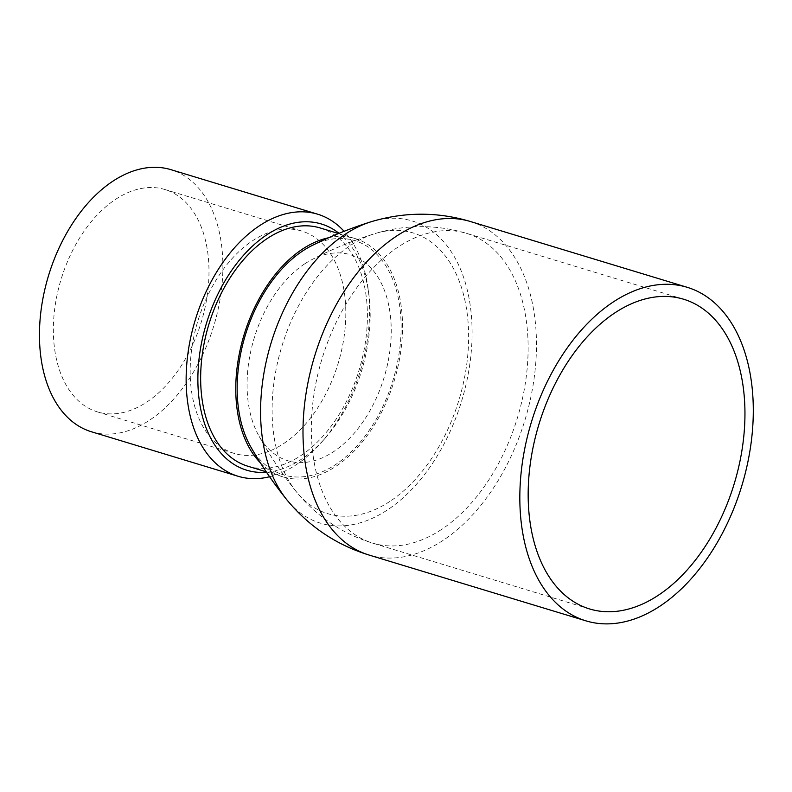 <?xml version="1.0" encoding="UTF-8"?>
<svg xmlns="http://www.w3.org/2000/svg" width="792" height="792" viewBox="0 0 792 792"><rect width="100%" height="100%" fill="white"/><g stroke="black" fill="none" stroke-linecap="round" stroke-linejoin="round"><path stroke-width="0.59" stroke-dasharray="3.96 2.97" d="M91.407 431.759A136.947 86.368 106.9 0 0 149.46 420.255A136.947 86.368 106.9 0 0 222.186 282.685A136.947 86.368 106.9 0 0 170.933 169.666M146.688 402.138A116.196 73.28 106.9 0 0 208.395 285.417A116.196 73.28 106.9 0 0 164.914 189.526A116.196 73.28 106.9 0 0 61.053 279.437A116.196 73.28 106.9 0 0 97.436 411.899A116.196 73.28 106.9 0 0 146.688 402.138M269.597 476.744A136.947 86.368 106.9 0 0 296.149 464.765A136.947 86.368 106.9 0 0 321.849 441.966A136.947 86.368 106.9 0 0 368.201 289.248A136.947 86.368 106.9 0 0 344.084 231.294M266.518 472.24A128.641 81.13 106.9 0 0 325.354 437.976A128.641 81.13 106.9 0 0 368.884 294.515A128.641 81.13 106.9 0 0 339.016 233.323M283.516 443.668A116.196 73.28 106.9 0 0 345.223 326.938A116.196 73.28 106.9 0 0 301.742 231.046A116.196 73.28 106.9 0 0 197.871 320.958A116.196 73.28 106.9 0 0 234.254 453.42A116.196 73.28 106.9 0 0 283.516 443.668M260.34 462.795A124.492 78.517 106.9 0 0 283.001 476.883A124.492 78.517 106.9 0 0 335.788 466.429A124.492 78.517 106.9 0 0 401.89 341.372A124.492 78.517 106.9 0 0 355.301 238.63A124.492 78.517 106.9 0 0 328.63 237.749M311.989 245.589A122.423 77.21 -73.1 0 1 400.287 310.929A122.423 77.21 -73.1 0 1 335.511 464.617A122.423 77.21 -73.1 0 1 250.668 446.688M247.876 466.231A124.492 78.517 106.9 0 0 359.152 369.894A124.492 78.517 106.9 0 0 320.176 227.967M304.781 263.805A107.633 67.874 106.9 0 0 258.301 434.798A107.633 67.874 106.9 0 0 348.084 439.798A107.633 67.874 106.9 0 0 388.813 305.692A107.633 67.874 106.9 0 0 311.424 259.875A107.633 67.874 106.9 0 0 304.781 263.805M470.349 221.503A174.29 109.92 -73.1 0 1 535.57 365.34A174.29 109.92 -73.1 0 1 443.015 540.421A174.29 109.92 -73.1 0 1 369.122 555.063M441.352 529.561A161.845 102.069 -73.1 0 1 372.735 543.144A161.845 102.069 -73.1 0 1 322.077 358.608A161.845 102.069 -73.1 0 1 466.775 233.422A161.845 102.069 -73.1 0 1 527.294 367.003A161.845 102.069 -73.1 0 1 441.352 529.561M389.971 501.366A146.708 92.525 -73.1 0 1 296.604 492.07A146.708 92.525 -73.1 0 1 296.109 491.476A146.708 92.525 -73.1 0 1 350.777 245.233A146.708 92.525 -73.1 0 1 374.438 233.749A146.708 92.525 -73.1 0 1 375.161 233.521A146.708 92.525 -73.1 0 1 468.349 326.255A146.708 92.525 -73.1 0 1 389.971 501.366M371.458 221.641A157.915 99.594 -73.1 0 1 471.794 321.413A157.915 99.594 -73.1 0 1 387.437 509.929A157.915 99.594 -73.1 0 1 286.912 499.9M368.884 294.515L368.201 289.248M325.354 437.976L321.849 441.966M97.436 411.899L234.254 453.42M164.914 189.526L301.742 231.046M355.301 238.63L338.511 233.531M283.001 476.883L266.211 471.794M589.575 608.949L372.735 543.144C342.55 533.857 317.166 516.839 296.604 492.07M683.565 299.208L466.736 233.412C436.471 224.354 405.91 224.403 375.052 233.561M296.109 491.466C281.447 473.101 268.844 454.202 258.301 434.798M311.385 259.895C330.927 249.619 351.905 240.916 374.309 233.788"/><path stroke-width="1.19" d="M344.084 231.294A136.947 86.368 106.9 0 0 317.622 214.186L170.933 169.666A136.947 86.368 106.9 0 0 48.53 275.636A136.947 86.368 106.9 0 0 91.407 431.759L238.095 476.269A136.947 86.368 106.9 0 0 269.597 476.744M317.622 214.186A136.947 86.368 106.9 0 0 259.568 225.68A136.947 86.368 106.9 0 0 186.843 363.251A136.947 86.368 106.9 0 0 238.095 476.269M339.016 233.323A128.641 81.13 106.9 0 0 266.835 234.798A128.641 81.13 106.9 0 0 197.871 379.012A128.641 81.13 106.9 0 0 266.518 472.24M659.845 606.226A174.29 109.92 -73.1 0 1 585.951 620.859A174.29 109.92 -73.1 0 1 531.383 422.156A174.29 109.92 -73.1 0 1 687.179 287.298A174.29 109.92 -73.1 0 1 752.4 431.135A174.29 109.92 -73.1 0 1 659.845 606.226M658.182 595.356A161.845 102.069 -73.1 0 1 589.575 608.949A161.845 102.069 -73.1 0 1 538.897 424.443A161.845 102.069 -73.1 0 1 683.565 299.208A161.845 102.069 -73.1 0 1 744.124 432.769A161.845 102.069 -73.1 0 1 658.182 595.356M328.63 237.749A124.492 78.517 106.9 0 0 302.524 249.084A124.492 78.517 106.9 0 0 239.283 353.905A124.492 78.517 106.9 0 0 260.34 462.795M371.339 221.671C404.633 211.781 437.63 211.721 470.349 221.503A174.29 109.92 -73.1 0 0 314.553 356.36A174.29 109.92 -73.1 0 0 369.122 555.063C336.491 545.005 309.088 526.621 286.912 499.891A157.915 99.594 -73.1 0 1 286.417 499.277C272.804 482.249 260.895 464.716 250.668 446.688A122.423 77.21 -73.1 0 1 311.989 245.589M338.511 233.531L320.176 227.967A124.492 78.517 106.9 0 0 267.389 238.422A124.492 78.517 106.9 0 0 201.287 363.488A124.492 78.517 106.9 0 0 247.876 466.231L266.211 471.794M286.417 499.277A157.915 99.594 -73.1 0 1 271.072 343.055A157.915 99.594 -73.1 0 1 370.725 221.869A157.915 99.594 -73.1 0 1 371.458 221.641M369.122 555.063L585.951 620.859M470.349 221.503L687.179 287.298M311.642 245.767C330.155 236.462 349.807 228.502 370.587 221.909"/></g></svg>

